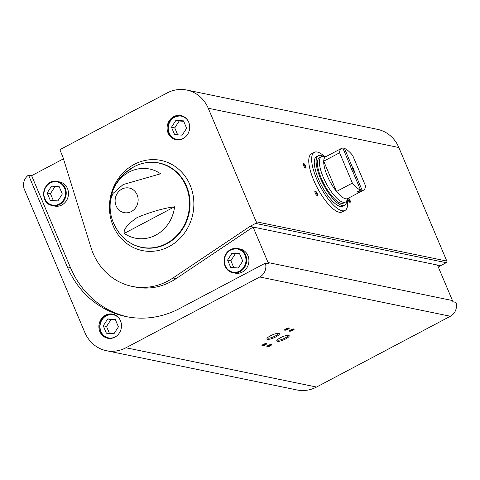 <?xml version="1.0" encoding="UTF-8"?>
<svg xmlns="http://www.w3.org/2000/svg" width="480" height="480" viewBox="0 0 480 480"><rect width="100%" height="100%" fill="white"/><g stroke="black" fill="none" stroke-linecap="round" stroke-linejoin="round"><path stroke-width="0.72" d="M347.4 199.71A32.856 10.674 -117.9 0 1 345.024 210.426L342.144 211.944A32.856 10.674 -117.9 0 1 317.352 187.89A32.856 10.674 -117.9 0 1 311.424 153.858L314.298 152.334A32.856 10.674 -117.9 0 1 324.492 156.396M63.456 158.826L32.736 175.074A11.292 10.32 -78.4 0 0 31.65 175.734L28.542 175.092A11.292 10.32 -78.4 0 0 24.45 189.516L84.84 332.484A33.882 30.954 -78.4 0 0 106.326 350.688A33.882 30.954 -78.4 0 0 125.952 347.766L259.776 276.984A11.292 10.32 -78.4 0 0 265.392 263.13L268.506 263.772A11.292 10.32 -78.4 0 0 268.068 262.542L253.074 227.052L440.568 265.692L446.238 262.692A1.23 1.128 -78.4 0 0 446.802 261.048L398.844 147.516A33.882 30.954 -78.4 0 0 377.358 129.312L186.75 90.036A33.882 30.954 -78.4 0 0 167.13 92.958L60.858 149.166A1.23 1.128 -78.4 0 0 60.294 150.81L62.85 156.864L90.972 247.512A61.608 56.28 -78.4 0 0 132.15 286.386A61.608 56.28 -78.4 0 0 172.98 277.998L249.966 226.41L255.63 223.416A1.23 1.128 -78.4 0 0 256.194 221.772L208.236 108.24A33.882 30.954 -78.4 0 0 186.75 90.036M268.068 262.542L452.454 300.54A11.292 10.32 -78.4 0 1 452.892 301.764L456 302.406A11.292 10.32 -78.4 0 1 450.384 316.26L316.554 387.042A33.882 30.954 -78.4 0 1 296.934 389.964L106.326 350.688M452.454 300.54L437.46 265.05M105.534 315.18A12.324 11.256 101.6 0 1 112.668 314.118A12.324 11.256 101.6 0 1 121.206 328.458A12.324 11.256 101.6 0 1 107.694 338.256A12.324 11.256 101.6 0 1 98.94 327.864A12.324 11.256 101.6 0 1 105.534 315.18M28.542 175.092L67.326 266.91A92.406 84.42 -78.4 0 0 125.934 316.56A92.406 84.42 -78.4 0 0 179.448 308.586L265.392 263.13M160.62 173.784L123.138 184.542L112.914 193.524L110.328 200.382A35.298 32.25 -78.4 0 1 129.132 172.062A35.298 32.25 -78.4 0 1 160.62 173.784M124.278 233.394A35.298 32.25 -78.4 0 0 174.564 206.796L124.278 233.394C123.288 229.512 127.578 224.22 137.13 217.53C151.17 211.776 163.644 208.2 174.564 206.796M285.678 338.916A6.756 1.656 157.1 0 0 288.846 335.43A6.756 1.656 157.1 0 0 282.342 336.834A6.756 1.656 157.1 0 0 276.804 340.518A6.756 1.656 157.1 0 0 279.258 341.256A6.756 1.656 157.1 0 0 285.678 338.916M275.862 336.888A6.756 1.656 157.1 0 0 279.03 333.408A6.756 1.656 157.1 0 0 272.526 334.812A6.756 1.656 157.1 0 0 266.988 338.496A6.756 1.656 157.1 0 0 269.442 339.234A6.756 1.656 157.1 0 0 275.862 336.888M292.836 330.294A2.568 0.63 157.1 0 0 294.042 328.968A2.568 0.63 157.1 0 0 291.57 329.502A2.568 0.63 157.1 0 0 289.464 330.906A2.568 0.63 157.1 0 0 290.394 331.188A2.568 0.63 157.1 0 0 292.836 330.294M265.368 344.82A2.568 0.63 157.1 0 0 266.574 343.5A2.568 0.63 157.1 0 0 264.102 344.034A2.568 0.63 157.1 0 0 261.996 345.432A2.568 0.63 157.1 0 0 262.926 345.714A2.568 0.63 157.1 0 0 265.368 344.82M270.276 345.834A2.568 0.63 157.1 0 0 271.482 344.508A2.568 0.63 157.1 0 0 269.01 345.042A2.568 0.63 157.1 0 0 266.904 346.446A2.568 0.63 157.1 0 0 267.834 346.722A2.568 0.63 157.1 0 0 270.276 345.834M287.928 329.28A2.568 0.63 157.1 0 0 289.134 327.96A2.568 0.63 157.1 0 0 286.662 328.494A2.568 0.63 157.1 0 0 284.556 329.892A2.568 0.63 157.1 0 0 285.486 330.174A2.568 0.63 157.1 0 0 287.928 329.28M249.966 226.41L253.074 227.052L176.088 278.634L172.98 277.998M348.57 198.096A2.568 0.834 -117.9 0 1 349.98 200.238A2.568 0.834 -117.9 0 1 349.83 202.296A2.568 0.834 -117.9 0 1 347.712 199.212M305.634 165.984A2.568 0.834 -117.9 0 1 305.484 168.036A2.568 0.834 -117.9 0 1 303.876 166.164A2.568 0.834 -117.9 0 1 303.234 163.776A2.568 0.834 -117.9 0 1 304.224 163.836A2.568 0.834 -117.9 0 1 305.634 165.984M317.256 193.494A2.568 0.834 -117.9 0 1 317.106 195.552A2.568 0.834 -117.9 0 1 315.498 193.674A2.568 0.834 -117.9 0 1 314.856 191.286A2.568 0.834 -117.9 0 1 315.846 191.346A2.568 0.834 -117.9 0 1 317.256 193.494M173.754 116.604A12.324 11.256 101.6 0 1 180.888 115.542A12.324 11.256 101.6 0 1 189.426 129.882A12.324 11.256 101.6 0 1 175.92 139.674A12.324 11.256 101.6 0 1 167.16 129.282A12.324 11.256 101.6 0 1 173.754 116.604M440.568 265.692L438.36 267.174M314.826 191.634A2.124 0.69 -117.9 0 1 314.868 191.604A2.124 0.69 -117.9 0 1 316.71 193.656A2.124 0.69 -117.9 0 1 316.854 195.36A2.124 0.69 -117.9 0 1 316.806 195.378M303.204 164.124A2.124 0.69 -117.9 0 1 303.246 164.094A2.124 0.69 -117.9 0 1 305.088 166.146A2.124 0.69 -117.9 0 1 305.232 167.844A2.124 0.69 -117.9 0 1 305.184 167.868M348.144 198.522A2.124 0.69 -117.9 0 1 349.428 200.4A2.124 0.69 -117.9 0 1 349.578 202.098A2.124 0.69 -117.9 0 1 349.53 202.122M284.826 329.556A2.124 0.522 157.1 0 0 287.586 328.848A2.124 0.522 157.1 0 0 288.702 327.924M267.174 346.11A2.124 0.522 157.1 0 0 269.934 345.402A2.124 0.522 157.1 0 0 271.05 344.472M262.266 345.096A2.124 0.522 157.1 0 0 265.026 344.388A2.124 0.522 157.1 0 0 266.142 343.464M289.74 330.57A2.124 0.522 157.1 0 0 292.494 329.862A2.124 0.522 157.1 0 0 293.61 328.932M267.444 337.872A5.874 1.44 157.1 0 0 275.178 336.036A5.874 1.44 157.1 0 0 278.262 333.3M277.26 339.894A5.874 1.44 157.1 0 0 285 338.058A5.874 1.44 157.1 0 0 288.084 335.322M61.836 205.008A12.324 11.256 -78.4 0 0 68.43 192.33A12.324 11.256 -78.4 0 0 59.67 181.938L57.42 181.476A12.324 11.256 -78.4 0 0 43.914 191.268A12.324 11.256 -78.4 0 0 52.452 205.608A12.324 11.256 -78.4 0 0 59.586 204.546A12.324 11.256 -78.4 0 0 66.18 191.868A12.324 11.256 -78.4 0 0 57.42 181.476C43.29 177.804 38.016 203.394 52.452 205.608L54.702 206.076A12.324 11.256 -78.4 0 0 61.836 205.008M240.108 249.006A12.324 11.256 101.6 0 1 248.646 263.34A12.324 11.256 101.6 0 1 235.134 273.138L232.884 272.676A12.324 11.256 101.6 0 1 224.124 262.284A12.324 11.256 101.6 0 1 230.718 249.6A12.324 11.256 101.6 0 1 237.858 248.538A12.324 11.256 101.6 0 1 246.396 262.878A12.324 11.256 101.6 0 1 232.884 272.676C222.522 271.182 220.914 254.07 230.676 249.606L237.858 248.538L240.108 249.006M31.65 175.734L70.434 267.552A92.406 84.42 -78.4 0 0 127.494 316.86M132.15 286.386L135.258 287.028A61.608 56.28 -78.4 0 0 176.088 278.634M238.296 267.978L242.742 261.096L239.61 253.68L232.032 253.152L227.592 260.04L230.724 267.45L238.296 267.978M239.802 254.142L235.308 253.83L230.862 260.712L233.802 267.666M230.862 260.712L227.592 260.04M235.308 253.83L232.032 253.152M108.126 338.334A12.324 11.256 101.6 0 1 99.78 327.804A12.324 11.256 101.6 0 1 106.392 315.36A12.324 11.256 101.6 0 1 113.1 314.22L106.35 315.366C96.588 319.824 98.196 336.936 108.558 338.43M118.41 326.85L115.278 319.44L107.706 318.912L103.266 325.794L106.392 333.204L113.97 333.732L118.41 326.85M115.476 319.896L110.976 319.584L106.536 326.466L109.47 333.42M106.536 326.466L103.266 325.794M110.976 319.584L107.706 318.912M50.286 200.382L47.16 192.972L51.6 186.09L59.172 186.618L62.304 194.028L57.864 200.91L50.286 200.382M59.37 187.074L51.6 186.09M54.87 186.762L50.43 193.644L47.16 192.972M50.43 193.644L53.364 200.598M176.346 139.758A12.324 11.256 101.6 0 1 168 129.222A12.324 11.256 101.6 0 1 174.612 116.778A12.324 11.256 101.6 0 1 181.32 115.638L174.57 116.784C164.808 121.248 166.416 138.36 176.778 139.854M186.63 128.274L183.504 120.858L175.926 120.33L171.486 127.218L174.618 134.628L182.19 135.156L186.63 128.274M183.696 121.32L179.202 121.008L174.756 127.89L177.696 134.844M174.756 127.89L171.486 127.218M179.202 121.008L175.926 120.33M345.024 210.426A32.856 10.674 -117.9 0 1 342.054 210.726A32.856 10.674 -117.9 0 1 318.3 182.538A32.856 10.674 -117.9 0 1 314.298 152.334M362.232 190.464L354.222 171.498A3.078 1.002 -117.9 0 0 352.488 167.4L344.478 148.434A23.616 7.674 -117.9 0 1 352.68 155.478L365.484 185.784A23.616 7.674 -117.9 0 1 363.576 190.158A23.616 7.674 -117.9 0 1 362.232 190.464L358.794 192.276L358.38 191.292M342.84 148.098L350.85 167.064A3.078 1.002 -117.9 0 0 352.584 171.162L360.594 190.122A23.616 7.674 -117.9 0 1 352.392 183.084L339.594 152.778A23.616 7.674 -117.9 0 1 341.496 148.404A23.616 7.674 -117.9 0 1 342.84 148.098M344.478 148.434L343.26 149.082M339.594 152.778L323.712 161.178A23.616 7.674 -117.9 0 1 325.614 156.804L341.496 148.404M360.594 190.122L357.162 191.94A23.616 7.674 62.1 0 0 358.794 192.276M352.392 183.084L336.51 191.484A23.616 7.674 -117.9 0 1 323.712 161.178L336.51 191.484A23.616 7.674 -117.9 0 0 345.564 198.774A23.616 7.674 -117.9 0 0 347.694 198.558L363.576 190.158M352.488 167.4L352.338 168.384A2.526 0.822 -117.9 0 1 353.442 171.006L354.222 171.498M352.338 168.384L351.276 168.948M353.442 171.006L352.686 171.408M348.33 198.222L346.638 200.934A25.668 8.34 -117.9 0 1 345.48 202.05A25.668 8.34 -117.9 0 1 343.164 202.284A25.668 8.34 -117.9 0 1 324.606 180.264A25.668 8.34 -117.9 0 1 321.48 156.672A25.668 8.34 -117.9 0 1 323.058 156.342L326.25 156.468M345.48 202.05L343.506 203.094A25.668 8.34 -117.9 0 1 341.19 203.328A25.668 8.34 -117.9 0 1 322.632 181.308A25.668 8.34 -117.9 0 1 319.506 157.716L321.48 156.672M346.83 200.628A28.032 9.108 -117.9 0 1 344.61 205.182A28.032 9.108 -117.9 0 1 342.078 205.44A28.032 9.108 -117.9 0 1 321.816 181.392A28.032 9.108 -117.9 0 1 318.402 155.628A28.032 9.108 -117.9 0 1 323.412 156.354M344.61 205.182L342.768 206.16A28.032 9.108 -117.9 0 1 340.236 206.418A28.032 9.108 -117.9 0 1 319.968 182.364A28.032 9.108 -117.9 0 1 316.554 156.6L318.402 155.628M259.776 276.984L450.384 316.26M121.884 189.108A12.564 11.478 101.6 0 1 137.13 194.772A12.564 11.478 101.6 0 1 131.364 211.548A12.564 11.478 101.6 0 1 116.124 205.884A12.564 11.478 101.6 0 1 121.884 189.108M133.902 166.794A42.96 39.246 101.6 0 1 185.886 185.832A42.96 39.246 101.6 0 1 166.95 243.198A42.96 39.246 101.6 0 1 114.63 225.174C105.978 209.172 109.818 185.466 125.43 172.77A42.96 39.246 101.6 0 1 133.902 166.794M125.952 347.766L316.554 387.042M255.63 223.416L446.238 262.692M256.194 221.772L446.802 261.048M208.236 108.24L398.844 147.516M134.28 164.37A46.032 42.054 101.6 0 1 193.662 208.416A46.032 42.054 101.6 0 1 127.002 243.672A46.032 42.054 101.6 0 1 134.28 164.37M143.7 163.2A43.122 39.396 101.6 0 1 159.192 163.008L159.192 163.008A43.122 39.396 101.6 0 1 189.078 213.198A43.122 39.396 101.6 0 1 141.786 247.482L141.786 247.482A43.122 39.396 101.6 0 1 127.632 241.182M70.434 267.552L67.326 266.91M230.712 250.02A11.808 10.788 101.6 0 1 245.94 261.318A11.808 10.788 101.6 0 1 228.846 270.36A11.808 10.788 101.6 0 1 230.712 250.02M116.352 336.228A11.808 10.788 101.6 0 1 101.226 332.118A11.808 10.788 101.6 0 1 106.38 315.774A11.808 10.788 101.6 0 1 119.82 319.404M59.184 204.048A11.808 10.788 -78.4 0 0 61.056 183.708A11.808 10.788 -78.4 0 0 43.956 192.75A11.808 10.788 -78.4 0 0 59.184 204.048M184.572 137.652A11.808 10.788 101.6 0 1 169.446 133.536A11.808 10.788 101.6 0 1 174.606 117.198A11.808 10.788 101.6 0 1 188.04 120.822M114.63 225.174C120.372 237.18 129.42 244.614 141.786 247.482M125.43 172.77L133.956 166.758C142.068 162.552 150.48 161.304 159.192 163.008"/></g></svg>
